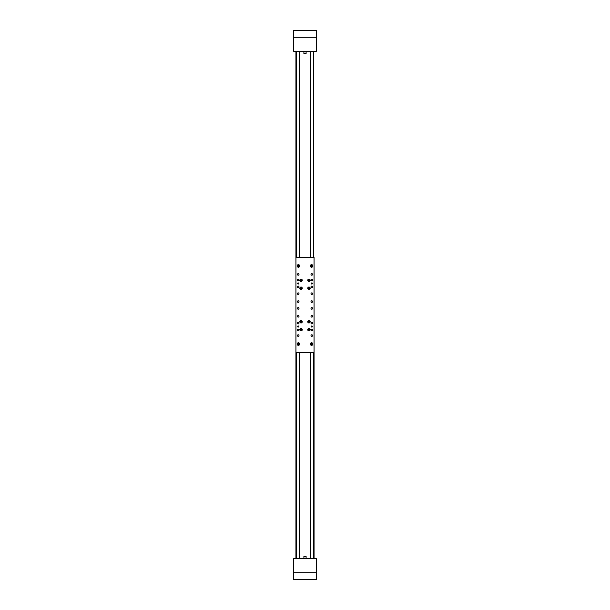 <?xml version="1.0" encoding="UTF-8"?>
<svg xmlns="http://www.w3.org/2000/svg" width="610" height="610" viewBox="0 0 610 610"><rect width="100%" height="100%" fill="white"/><g stroke="black" fill="none" stroke-linecap="round" stroke-linejoin="round"><path stroke-width="0.91" d="M295.941 558.661L295.941 51.339M295.941 257.435L314.058 257.435L314.058 558.661L314.058 352.565L314.058 558.661L314.058 352.565L314.058 558.661L314.058 352.565L295.941 352.565M311.458 30.5L307.608 30.5L311.458 30.5M302.392 30.5L298.542 30.5L302.392 30.5M293.677 30.5L316.323 30.5L316.323 51.339L293.677 51.339L293.677 30.5M303.902 51.339L303.902 53.604L306.098 53.604L306.098 51.339M316.323 579.5L293.677 579.5L293.677 558.661L316.323 558.661L316.323 579.5M306.098 558.661L306.098 556.396L303.902 556.396L303.902 558.661M298.206 282.918A0.564 0.564 0 0 0 297.642 283.482A0.564 0.564 0 0 0 298.206 284.046A0.564 0.564 0 0 0 298.77 283.482A0.564 0.564 0 0 0 298.206 282.918M311.794 325.954A0.564 0.564 0 0 0 311.23 326.518A0.564 0.564 0 0 0 311.794 327.082A0.564 0.564 0 0 0 312.358 326.518A0.564 0.564 0 0 0 311.794 325.954M298.206 325.954A0.564 0.564 0 0 0 297.642 326.518A0.564 0.564 0 0 0 298.206 327.082A0.564 0.564 0 0 0 298.77 326.518A0.564 0.564 0 0 0 298.206 325.954M311.794 282.918A0.564 0.564 0 0 0 311.23 283.482A0.564 0.564 0 0 0 311.794 284.046A0.564 0.564 0 0 0 312.358 283.482A0.564 0.564 0 0 0 311.794 282.918M311.565 267.348A0.846 0.846 0 0 0 312.419 266.494L312.419 265.365A0.846 0.846 0 0 0 311.565 264.519A0.846 0.846 0 0 0 310.719 265.365L310.719 266.494A0.846 0.846 0 0 0 311.565 267.348M298.435 267.348A0.846 0.846 0 0 0 299.281 266.494L299.281 265.365A0.846 0.846 0 0 0 298.435 264.519A0.846 0.846 0 0 0 297.581 265.365L297.581 266.494A0.846 0.846 0 0 0 298.435 267.348M298.435 345.481A0.846 0.846 0 0 0 299.281 344.635L299.281 343.506A0.846 0.846 0 0 0 298.435 342.652A0.846 0.846 0 0 0 297.581 343.506L297.581 344.635A0.846 0.846 0 0 0 298.435 345.481M311.565 345.481A0.846 0.846 0 0 0 312.419 344.635L312.419 343.506A0.846 0.846 0 0 0 311.565 342.652A0.846 0.846 0 0 0 310.719 343.506L310.719 344.635A0.846 0.846 0 0 0 311.565 345.481M311.794 315.53A0.793 0.793 0 0 0 311.001 316.323A0.793 0.793 0 0 0 311.794 317.116A0.793 0.793 0 0 0 312.587 316.323A0.793 0.793 0 0 0 311.794 315.53M298.206 307.608A0.793 0.793 0 0 0 297.413 308.401A0.793 0.793 0 0 0 298.206 309.194A0.793 0.793 0 0 0 298.999 308.401A0.793 0.793 0 0 0 298.206 307.608M311.794 307.608A0.793 0.793 0 0 0 311.001 308.401A0.793 0.793 0 0 0 311.794 309.194A0.793 0.793 0 0 0 312.587 308.401A0.793 0.793 0 0 0 311.794 307.608M311.794 273.631A0.793 0.793 0 0 0 311.001 274.424A0.793 0.793 0 0 0 311.794 275.217A0.793 0.793 0 0 0 312.587 274.424A0.793 0.793 0 0 0 311.794 273.631M311.794 329.118A0.793 0.793 0 0 0 311.001 329.911A0.793 0.793 0 0 0 311.794 330.704A0.793 0.793 0 0 0 312.587 329.911A0.793 0.793 0 0 0 311.794 329.118M298.206 322.324A0.793 0.793 0 0 0 297.413 323.117A0.793 0.793 0 0 0 298.206 323.91A0.793 0.793 0 0 0 298.999 323.117A0.793 0.793 0 0 0 298.206 322.324M311.794 322.324A0.793 0.793 0 0 0 311.001 323.117A0.793 0.793 0 0 0 311.794 323.91A0.793 0.793 0 0 0 312.587 323.117A0.793 0.793 0 0 0 311.794 322.324M298.206 315.53A0.793 0.793 0 0 0 297.413 316.323A0.793 0.793 0 0 0 298.206 317.116A0.793 0.793 0 0 0 298.999 316.323A0.793 0.793 0 0 0 298.206 315.53M311.794 279.296A0.793 0.793 0 0 0 311.001 280.089A0.793 0.793 0 0 0 311.794 280.882A0.793 0.793 0 0 0 312.587 280.089A0.793 0.793 0 0 0 311.794 279.296M311.794 286.09A0.793 0.793 0 0 0 311.001 286.883A0.793 0.793 0 0 0 311.794 287.676A0.793 0.793 0 0 0 312.587 286.883A0.793 0.793 0 0 0 311.794 286.09M311.794 292.884A0.793 0.793 0 0 0 311.001 293.677A0.793 0.793 0 0 0 311.794 294.47A0.793 0.793 0 0 0 312.587 293.677A0.793 0.793 0 0 0 311.794 292.884M311.794 300.806A0.793 0.793 0 0 0 311.001 301.599A0.793 0.793 0 0 0 311.794 302.392A0.793 0.793 0 0 0 312.587 301.599A0.793 0.793 0 0 0 311.794 300.806M298.206 300.806A0.793 0.793 0 0 0 297.413 301.599A0.793 0.793 0 0 0 298.206 302.392A0.793 0.793 0 0 0 298.999 301.599A0.793 0.793 0 0 0 298.206 300.806M298.206 292.884A0.793 0.793 0 0 0 297.413 293.677A0.793 0.793 0 0 0 298.206 294.47A0.793 0.793 0 0 0 298.999 293.677A0.793 0.793 0 0 0 298.206 292.884M298.206 286.09A0.793 0.793 0 0 0 297.413 286.883A0.793 0.793 0 0 0 298.206 287.676A0.793 0.793 0 0 0 298.999 286.883A0.793 0.793 0 0 0 298.206 286.09M298.206 279.296A0.793 0.793 0 0 0 297.413 280.089A0.793 0.793 0 0 0 298.206 280.882A0.793 0.793 0 0 0 298.999 280.089A0.793 0.793 0 0 0 298.206 279.296M298.206 329.118A0.793 0.793 0 0 0 297.413 329.911A0.793 0.793 0 0 0 298.206 330.704A0.793 0.793 0 0 0 298.999 329.911A0.793 0.793 0 0 0 298.206 329.118M298.206 334.783A0.793 0.793 0 0 0 297.413 335.576A0.793 0.793 0 0 0 298.206 336.369A0.793 0.793 0 0 0 298.999 335.576A0.793 0.793 0 0 0 298.206 334.783M311.794 334.783A0.793 0.793 0 0 0 311.001 335.576A0.793 0.793 0 0 0 311.794 336.369A0.793 0.793 0 0 0 312.587 335.576A0.793 0.793 0 0 0 311.794 334.783M298.206 273.631A0.793 0.793 0 0 0 297.413 274.424A0.793 0.793 0 0 0 298.206 275.217A0.793 0.793 0 0 0 298.999 274.424A0.793 0.793 0 0 0 298.206 273.631M301.035 320.54A1.22 1.22 0 0 0 299.823 321.76A1.22 1.22 0 0 0 301.035 322.98A1.22 1.22 0 0 0 302.255 321.76A1.22 1.22 0 0 0 301.035 320.54M301.035 287.02A1.22 1.22 0 0 0 299.823 288.24A1.22 1.22 0 0 0 301.035 289.46A1.22 1.22 0 0 0 302.255 288.24A1.22 1.22 0 0 0 301.035 287.02M308.965 287.02A1.22 1.22 0 0 0 307.745 288.24A1.22 1.22 0 0 0 308.965 289.46A1.22 1.22 0 0 0 310.177 288.24A1.22 1.22 0 0 0 308.965 287.02M308.965 279.098A1.22 1.22 0 0 0 307.745 280.31A1.22 1.22 0 0 0 308.965 281.53A1.22 1.22 0 0 0 310.177 280.31A1.22 1.22 0 0 0 308.965 279.098M308.965 320.54A1.22 1.22 0 0 0 307.745 321.76A1.22 1.22 0 0 0 308.965 322.98A1.22 1.22 0 0 0 310.177 321.76A1.22 1.22 0 0 0 308.965 320.54M301.035 328.47A1.22 1.22 0 0 0 299.823 329.69A1.22 1.22 0 0 0 301.035 330.902A1.22 1.22 0 0 0 302.255 329.69A1.22 1.22 0 0 0 301.035 328.47M308.965 328.47A1.22 1.22 0 0 0 307.745 329.69A1.22 1.22 0 0 0 308.965 330.902A1.22 1.22 0 0 0 310.177 329.69A1.22 1.22 0 0 0 308.965 328.47M301.035 279.098A1.22 1.22 0 0 0 299.823 280.31A1.22 1.22 0 0 0 301.035 281.53A1.22 1.22 0 0 0 302.255 280.31A1.22 1.22 0 0 0 301.035 279.098M297.924 265.975L297.924 266.494A0.511 0.511 0 0 0 298.435 267.005A0.511 0.511 0 0 0 298.938 266.494L298.938 265.975M311.062 265.975L311.062 266.494A0.511 0.511 0 0 0 311.565 267.005A0.511 0.511 0 0 0 312.076 266.494L312.076 265.975M298.938 344.025L298.938 343.506A0.511 0.511 0 0 0 298.435 342.995A0.511 0.511 0 0 0 297.924 343.506L297.924 344.025M312.076 344.025L312.076 343.506A0.511 0.511 0 0 0 311.565 342.995A0.511 0.511 0 0 0 311.062 343.506L311.062 344.025M308.416 330.673A1.136 1.136 0 0 1 307.974 329.133A1.136 1.136 0 0 1 309.514 328.698A1.136 1.136 0 0 1 309.956 330.239A1.136 1.136 0 0 1 308.416 330.673A1.136 1.136 0 0 0 309.956 330.239A1.136 1.136 0 0 0 309.514 328.698M308.645 330.262L309.621 329.674L308.629 329.125L308.645 330.262L308.965 329.69L308.309 329.697M309.278 329.118L308.965 329.69L308.629 329.125M309.3 330.246L308.965 329.69L309.621 329.674M302.141 329.423A1.136 1.136 0 0 1 301.302 330.788A1.136 1.136 0 0 1 299.937 329.949A1.136 1.136 0 0 1 300.776 328.584A1.136 1.136 0 0 1 302.141 329.423A1.136 1.136 0 0 0 300.776 328.584A1.136 1.136 0 0 0 299.937 329.949M301.675 329.537L300.585 329.209L300.852 330.315L301.675 329.537L301.035 329.69L301.485 330.162M300.402 329.842L301.035 329.69L300.852 330.315M301.226 329.057L301.035 329.69L300.585 329.209M302.141 321.493A1.136 1.136 0 0 1 301.302 322.858A1.136 1.136 0 0 1 299.937 322.027A1.136 1.136 0 0 1 300.776 320.662A1.136 1.136 0 0 1 302.141 321.493A1.136 1.136 0 0 0 300.776 320.662A1.136 1.136 0 0 0 299.937 322.027M301.675 321.607L300.585 321.287L300.852 322.385L301.675 321.607L301.035 321.76L301.485 322.233M300.402 321.912L301.035 321.76L300.852 322.385M301.226 321.135L301.035 321.76L300.585 321.287M309.644 322.667A1.136 1.136 0 0 1 308.058 322.438A1.136 1.136 0 0 1 308.286 320.852A1.136 1.136 0 0 1 309.872 321.081A1.136 1.136 0 0 1 309.644 322.667A1.136 1.136 0 0 0 309.872 321.081A1.136 1.136 0 0 0 308.286 320.852M309.354 322.286L309.224 321.157L308.568 321.234L308.706 322.362L309.354 322.286L308.965 321.76L308.706 322.362M308.568 321.234L308.965 321.76L308.317 321.836M309.613 321.683L308.965 321.76L309.224 321.157M302.141 287.973A1.136 1.136 0 0 1 301.302 289.338A1.136 1.136 0 0 1 299.937 288.507A1.136 1.136 0 0 1 300.776 287.142A1.136 1.136 0 0 1 302.141 287.973A1.136 1.136 0 0 0 300.776 287.142A1.136 1.136 0 0 0 299.937 288.507M301.675 288.088L300.585 287.767L300.852 288.865L301.675 288.088L301.035 288.24L301.485 288.713M300.402 288.393L301.035 288.24L300.852 288.865M301.226 287.615L301.035 288.24L300.585 287.767M310.063 287.973A1.136 1.136 0 0 1 309.224 289.338A1.136 1.136 0 0 1 307.859 288.507A1.136 1.136 0 0 1 308.698 287.142A1.136 1.136 0 0 1 310.063 287.973A1.136 1.136 0 0 0 308.698 287.142A1.136 1.136 0 0 0 307.859 288.507M309.598 288.088L309.148 287.615L308.325 288.393L309.415 288.713L309.598 288.088L308.965 288.24L309.415 288.713M308.325 288.393L308.965 288.24L308.774 288.865M309.148 287.615L308.965 288.24L308.515 287.767M310.063 280.051A1.136 1.136 0 0 1 309.224 281.416A1.136 1.136 0 0 1 307.859 280.577A1.136 1.136 0 0 1 308.698 279.212A1.136 1.136 0 0 1 310.063 280.051A1.136 1.136 0 0 0 308.698 279.212A1.136 1.136 0 0 0 307.859 280.577M309.598 280.158L309.148 279.685L308.325 280.463L309.415 280.791L309.598 280.158L308.965 280.31L309.415 280.791M308.325 280.463L308.965 280.31L308.774 280.943M309.148 279.685L308.965 280.31L308.515 279.837M302.141 280.051A1.136 1.136 0 0 1 301.302 281.416A1.136 1.136 0 0 1 299.937 280.577A1.136 1.136 0 0 1 300.776 279.212A1.136 1.136 0 0 1 302.141 280.051A1.136 1.136 0 0 0 300.776 279.212A1.136 1.136 0 0 0 299.937 280.577M301.675 280.158L300.585 279.837L300.852 280.943L301.675 280.158L301.035 280.31L301.485 280.791M300.402 280.463L301.035 280.31L300.852 280.943M301.226 279.685L301.035 280.31L300.585 279.837M298 345.298A0.793 0.793 0 0 1 297.771 344.2A0.793 0.793 0 0 1 298.862 343.971A0.793 0.793 0 0 1 299.098 345.069A0.793 0.793 0 0 1 298 345.298A0.793 0.793 0 0 0 299.098 345.069A0.793 0.793 0 0 0 298.862 343.971M298.252 344.909L298.755 344.65L298.107 344.619M311.138 345.298A0.793 0.793 0 0 1 310.902 344.2A0.793 0.793 0 0 1 312 343.971A0.793 0.793 0 0 1 312.228 345.069A0.793 0.793 0 0 1 311.138 345.298A0.793 0.793 0 0 0 312.228 345.069A0.793 0.793 0 0 0 312 343.971M311.39 344.909L311.893 344.65L311.245 344.619M311.138 266.029A0.793 0.793 0 0 1 310.902 264.931A0.793 0.793 0 0 1 312 264.702A0.793 0.793 0 0 1 312.228 265.8A0.793 0.793 0 0 1 311.138 266.029A0.793 0.793 0 0 0 312.228 265.8A0.793 0.793 0 0 0 312 264.702M311.39 265.64L311.893 265.38L311.245 265.35M298 266.029A0.793 0.793 0 0 1 297.771 264.931A0.793 0.793 0 0 1 298.862 264.702A0.793 0.793 0 0 1 299.098 265.8A0.793 0.793 0 0 1 298 266.029A0.793 0.793 0 0 0 299.098 265.8A0.793 0.793 0 0 0 298.862 264.702M298.252 265.64L298.755 265.38L298.107 265.35M310.665 352.565L310.665 558.661M299.335 352.565L299.335 558.661M299.335 257.435L299.335 51.339M310.665 257.435L310.665 51.339M313.38 558.661L313.38 352.565M313.38 257.435L313.38 51.339M296.62 558.661L296.62 352.565M296.62 257.435L296.62 51.339M293.677 37.294L316.323 37.294M316.323 572.706L293.677 572.706M309.483 328.744A1.075 1.075 0 0 0 308.019 329.164A1.075 1.075 0 0 0 308.439 330.628A1.075 1.075 0 0 0 309.903 330.208A1.075 1.075 0 0 0 309.483 328.744M299.99 329.934A1.075 1.075 0 0 0 301.287 330.734A1.075 1.075 0 0 0 302.08 329.438A1.075 1.075 0 0 0 300.783 328.637A1.075 1.075 0 0 0 299.99 329.934M299.99 322.011A1.075 1.075 0 0 0 301.287 322.804A1.075 1.075 0 0 0 302.08 321.508A1.075 1.075 0 0 0 300.783 320.715A1.075 1.075 0 0 0 299.99 322.011M308.317 320.898A1.075 1.075 0 0 0 308.103 322.4A1.075 1.075 0 0 0 309.606 322.621A1.075 1.075 0 0 0 309.827 321.119A1.075 1.075 0 0 0 308.317 320.898M299.99 288.492A1.075 1.075 0 0 0 301.287 289.285A1.075 1.075 0 0 0 302.08 287.989A1.075 1.075 0 0 0 300.783 287.196A1.075 1.075 0 0 0 299.99 288.492M307.92 288.492A1.075 1.075 0 0 0 309.217 289.285A1.075 1.075 0 0 0 310.01 287.989A1.075 1.075 0 0 0 308.713 287.196A1.075 1.075 0 0 0 307.92 288.492M307.92 280.562A1.075 1.075 0 0 0 309.217 281.363A1.075 1.075 0 0 0 310.01 280.066A1.075 1.075 0 0 0 308.713 279.266A1.075 1.075 0 0 0 307.92 280.562M299.99 280.562A1.075 1.075 0 0 0 301.287 281.363A1.075 1.075 0 0 0 302.08 280.066A1.075 1.075 0 0 0 300.783 279.266A1.075 1.075 0 0 0 299.99 280.562M298.831 344.017A0.74 0.74 0 0 0 297.817 344.231A0.74 0.74 0 0 0 298.031 345.252A0.74 0.74 0 0 0 299.045 345.039A0.74 0.74 0 0 0 298.831 344.017M311.969 344.017A0.74 0.74 0 0 0 310.955 344.231A0.74 0.74 0 0 0 311.169 345.252A0.74 0.74 0 0 0 312.183 345.039A0.74 0.74 0 0 0 311.969 344.017M311.969 264.748A0.74 0.74 0 0 0 310.955 264.961A0.74 0.74 0 0 0 311.169 265.983A0.74 0.74 0 0 0 312.183 265.769A0.74 0.74 0 0 0 311.969 264.748M298.831 264.748A0.74 0.74 0 0 0 297.817 264.961A0.74 0.74 0 0 0 298.031 265.983A0.74 0.74 0 0 0 299.045 265.769A0.74 0.74 0 0 0 298.831 264.748"/></g></svg>
